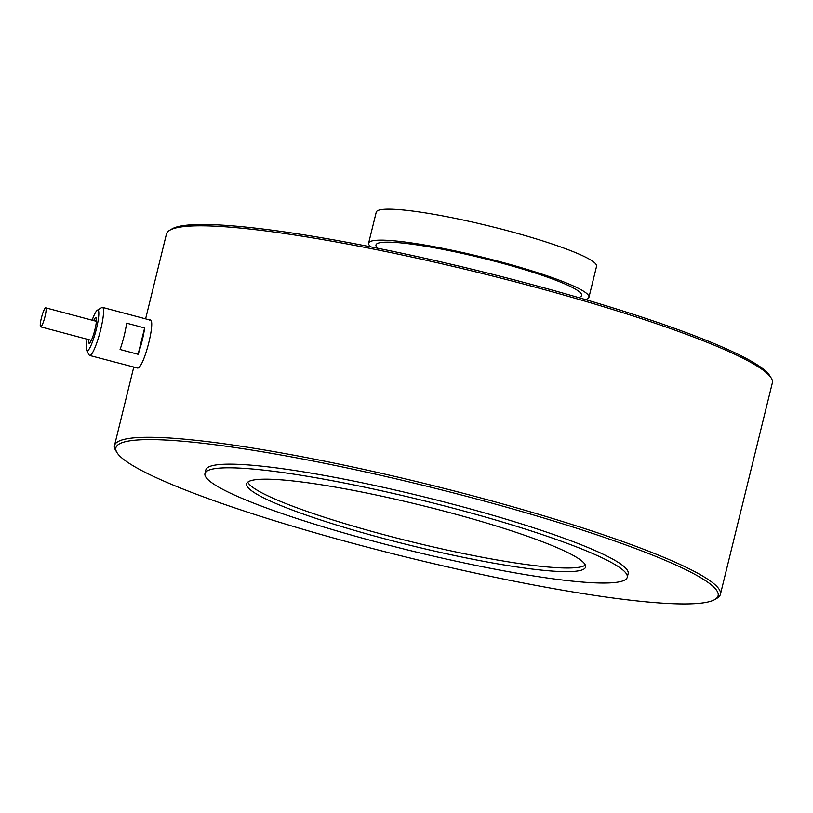 <?xml version="1.0" encoding="UTF-8"?>
<svg xmlns="http://www.w3.org/2000/svg" width="813" height="813" viewBox="0 0 813 813"><rect width="100%" height="100%" fill="white"/><g stroke="black" fill="none" stroke-linecap="round" stroke-linejoin="round"><path stroke-width="1.22" d="M145.608 318.869L166.441 234.063A311.958 37.083 13.8 0 1 169.683 230.282A311.958 37.083 13.8 0 1 171.828 229.225A311.958 37.083 13.8 0 1 484.589 274.032A311.958 37.083 13.8 0 1 771.232 378.035A311.958 37.083 13.8 0 1 772.35 382.882L720.409 594.364A311.958 37.083 13.8 0 1 717.168 598.134L714.901 599.486A310.068 36.859 13.8 0 1 712.767 600.533A310.068 36.859 13.8 0 1 401.907 556.011A310.068 36.859 13.8 0 1 117.001 452.628A310.068 36.859 13.8 0 1 121.239 443.004A310.068 36.859 13.8 0 1 468.014 496.723A310.068 36.859 13.8 0 1 714.901 599.486M149.562 320.068C156.787 316.816 144.267 367.415 137.732 368.076L89.704 355.474A24.878 3.984 -75.1 0 0 90.162 355.444A24.878 3.984 -75.1 0 0 100.304 331.135A24.878 3.984 -75.1 0 0 102.509 307.385A24.878 3.984 -75.1 0 0 102.052 307.416A24.878 3.984 -75.1 0 0 101.798 307.538L97.326 310.21A21.097 3.374 104.9 0 1 97.54 310.109A21.097 3.374 104.9 0 1 96.341 329.102A21.097 3.374 104.9 0 1 87.458 350.83A21.097 3.374 104.9 0 1 86.615 350.444A21.097 3.374 104.9 0 1 87.082 339.204M117.001 452.628L115.619 450.382A311.958 37.083 13.8 0 1 114.501 445.534A311.958 37.083 13.8 0 1 119.887 440.707A311.958 37.083 13.8 0 1 450.768 490.076A311.958 37.083 13.8 0 1 720.409 594.364M169.683 230.282L171.95 228.931A310.068 36.859 13.8 0 1 174.084 227.884A310.068 36.859 13.8 0 1 484.944 272.416A310.068 36.859 13.8 0 1 769.85 375.799L771.232 378.035M204.957 473.552L205.852 469.904A217.427 25.843 13.8 0 1 209.612 466.54A217.427 25.843 13.8 0 1 440.229 500.95A217.427 25.843 13.8 0 1 628.154 573.632L627.26 577.281A217.427 25.843 13.8 0 1 623.5 580.645A217.427 25.843 13.8 0 1 392.892 546.245A217.427 25.843 13.8 0 1 204.957 473.552A217.427 25.843 13.8 0 1 208.717 470.188A217.427 25.843 13.8 0 1 439.325 504.599A217.427 25.843 13.8 0 1 627.26 577.281M370.85 246.867A113.444 13.486 13.8 0 1 368.635 243.128L376.246 212.152A113.444 13.486 13.8 0 1 378.208 210.394A113.444 13.486 13.8 0 1 498.521 228.351A113.444 13.486 13.8 0 1 596.569 266.268L588.968 297.243A113.444 13.486 13.8 0 1 587.006 299.001A113.444 13.486 13.8 0 1 585.269 299.54M368.635 243.128A113.444 13.486 13.8 0 1 370.596 241.37A113.444 13.486 13.8 0 1 490.91 259.327A113.444 13.486 13.8 0 1 588.968 297.243M585.33 565.045A174.51 20.742 13.8 0 1 583.46 566.102A174.51 20.742 13.8 0 1 406.022 540.421A174.51 20.742 13.8 0 1 247.782 482.139M249.652 481.093A174.51 20.742 13.8 0 1 434.742 508.704A174.51 20.742 13.8 0 1 585.584 567.047A174.51 20.742 13.8 0 1 582.565 569.75A174.51 20.742 13.8 0 1 397.476 542.129A174.51 20.742 13.8 0 1 246.644 483.796A174.51 20.742 13.8 0 1 249.652 481.093M90.345 342.192A13.232 2.114 104.9 0 1 90.406 340.088M93.658 320.607A13.232 2.114 104.9 0 1 95.904 317.68A13.232 2.114 104.9 0 1 94.908 329.611A13.232 2.114 104.9 0 1 89.095 343.259A13.232 2.114 104.9 0 1 88.597 339.6M92.143 320.2A21.097 3.374 104.9 0 1 97.326 310.21M86.615 350.444L89.166 354.986A24.878 3.984 -75.1 0 0 89.704 355.474M45.508 307.853A9.827 1.575 -75.1 0 0 41.514 317.507A9.827 1.575 -75.1 0 0 40.65 326.836A9.827 1.575 -75.1 0 0 40.853 326.816A9.827 1.575 -75.1 0 0 44.847 317.161A9.827 1.575 -75.1 0 0 45.711 307.832A9.827 1.575 -75.1 0 0 45.508 307.853M144.633 327.944A24.878 3.984 104.9 0 1 138.108 354.305L120.07 349.499A24.878 3.984 -75.1 0 0 126.594 323.147L144.633 327.944L138.108 354.305M95.467 321.084A13.232 2.114 104.9 0 1 96.462 319.224M377.872 248.27A105.873 12.581 13.8 0 1 498.339 262.203A105.873 12.581 13.8 0 1 578.399 297.528M90.751 340.18L90.66 341.673M91.341 340.332L40.65 326.836M96.473 319.834L95.812 321.176M96.401 321.328L45.711 307.832M102.509 307.385L150.039 320.048M114.501 445.534L133.739 367.202"/></g></svg>
